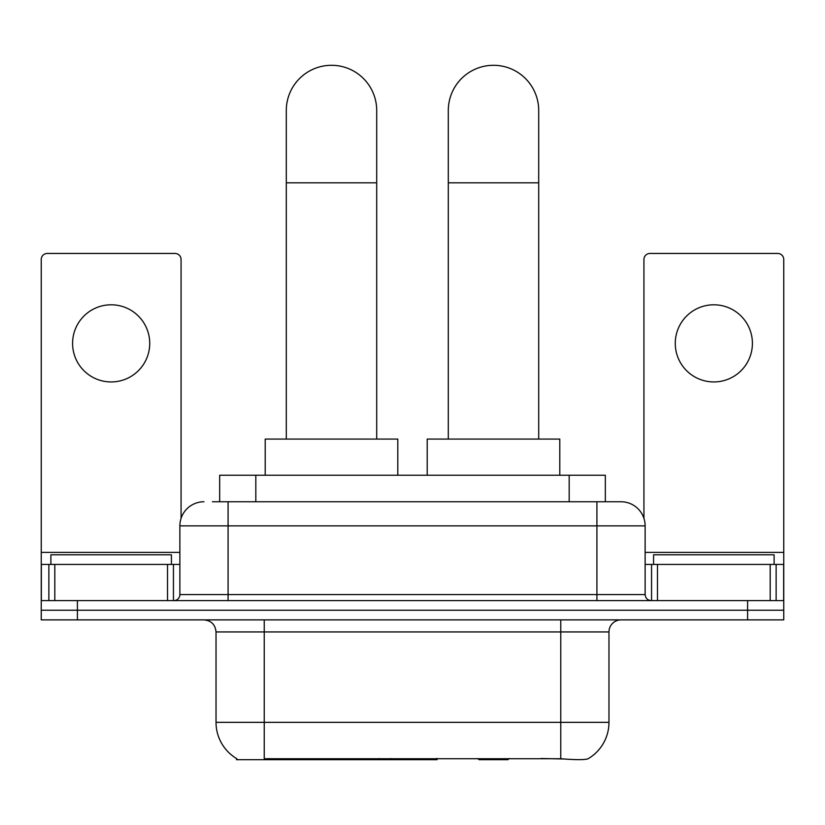 <?xml version="1.0" encoding="UTF-8"?>
<svg xmlns="http://www.w3.org/2000/svg" width="825" height="825" viewBox="0 0 825 825"><rect width="100%" height="100%" fill="white"/><g stroke="black" fill="none" stroke-linecap="round" stroke-linejoin="round"><path stroke-width="1.24" d="M437.106 758.515L437.106 759.701L236.517 759.701L236.517 758.515M219.667 501.755L219.667 475.241L605.333 475.241L605.333 501.755M236.878 758.732A42.188 42.188 0 0 1 216.026 722.339L264.237 722.339L264.237 758.732L560.763 758.732C575.86 759.949 584.977 759.949 588.122 758.732A42.188 42.188 0 0 0 608.974 722.339L608.974 631.94A12.055 12.055 0 0 1 621.029 619.884M216.026 722.339L216.026 631.94C215.315 624.618 211.293 620.596 203.971 619.884M77.406 619.884L783.75 619.884L783.75 610.242L41.25 610.242L41.25 619.884L77.406 619.884L77.406 610.242L41.25 610.242L41.25 564.434L54.811 564.434L54.811 600.6M563.753 758.979L541.056 758.515M212.963 501.755L621.029 501.755A24.111 24.111 0 0 1 645.129 525.865L645.129 594.567C645.49 598.228 647.501 600.239 651.162 600.6M212.417 501.755L228.082 501.755L228.082 525.865L179.871 525.865L179.871 594.567A6.022 6.022 0 0 1 173.838 600.6M203.971 501.755A24.111 24.111 0 0 0 179.871 525.865M747.594 619.884L747.594 610.242L783.75 610.242L783.75 564.434L783.75 600.6L41.25 600.6M747.594 600.6L747.594 610.242L77.406 610.242L77.406 600.6M645.129 525.865L596.918 525.865L596.918 501.755L621.029 501.755M171.425 564.434L171.425 554.792L50.892 554.792L50.892 564.434M111.158 304.796A38.569 38.569 0 0 0 72.59 343.375A38.569 38.569 0 0 0 111.158 381.944A38.569 38.569 0 0 0 149.727 343.375A38.569 38.569 0 0 0 111.158 304.796M167.516 600.6L167.516 564.434L54.811 564.434M181.067 518.337L181.067 259.483A6.022 6.022 0 0 0 175.044 253.45L47.273 253.45A6.022 6.022 0 0 0 41.25 259.483L41.25 564.434M167.516 564.434L179.871 564.434M774.108 564.434L774.108 554.792L653.575 554.792L653.575 564.434M286.296 439.075L286.296 110.498A45.2 45.2 0 0 1 331.495 65.299A45.2 45.2 0 0 1 376.705 110.498A45.2 45.2 0 0 0 331.495 65.299M376.705 439.075L376.705 110.498M397.794 475.241L397.794 439.075L265.207 439.075L265.207 475.241M448.295 439.075L448.295 110.498A45.2 45.2 0 0 1 493.505 65.299A45.2 45.2 0 0 1 538.704 110.498A45.2 45.2 0 0 0 493.505 65.299M538.704 439.075L538.704 110.498M509.149 758.515L507.963 759.701L479.036 759.701L477.85 758.515M559.793 475.241L559.793 439.075L427.206 439.075L427.206 475.241M713.842 304.796A38.569 38.569 0 0 0 675.273 343.375A38.569 38.569 0 0 0 713.842 381.944A38.569 38.569 0 0 0 752.41 343.375A38.569 38.569 0 0 0 713.842 304.796M770.189 600.6L770.189 564.434L657.484 564.434L657.484 600.6M770.189 564.434L783.75 564.434L783.75 259.483A6.022 6.022 0 0 0 777.727 253.45L649.956 253.45A6.022 6.022 0 0 0 643.933 259.483L643.933 518.337M645.129 564.434L657.484 564.434M379.428 758.515L379.428 759.701M269.063 759.701L269.063 758.515M255.822 501.755L255.822 475.241M569.178 501.755L569.178 475.241M390.751 758.515L390.751 759.701M436.373 758.515L436.373 759.701M560.763 619.884L560.763 631.94L216.026 631.94M608.974 631.94L560.763 631.94L560.763 722.339L608.974 722.339M560.763 758.732L560.763 722.339L264.237 722.339L264.237 619.884M228.082 600.6L228.082 594.567L645.129 594.567M179.871 594.567L228.082 594.567L228.082 525.865L596.918 525.865L596.918 600.6M179.871 552.379L41.25 552.379M173.446 564.434L173.446 600.6M41.343 564.434L41.343 600.6M48.871 600.6L48.871 564.434M286.296 182.82L376.705 182.82M448.295 182.82L538.704 182.82M783.75 552.379L645.129 552.379M783.657 600.6L783.657 564.434M776.129 564.434L776.129 600.6M651.554 600.6L651.554 564.434"/></g></svg>
